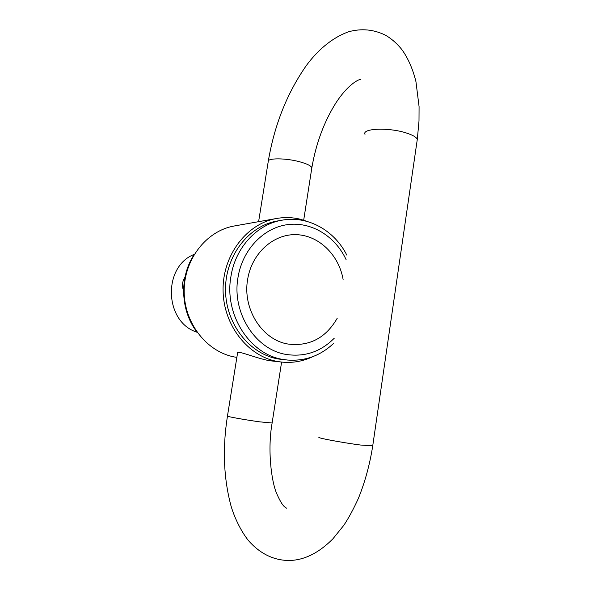 <?xml version="1.0" encoding="UTF-8"?>
<svg xmlns="http://www.w3.org/2000/svg" width="590" height="590" viewBox="0 0 590 590"><rect width="100%" height="100%" fill="white"/><g stroke="black" fill="none" stroke-linecap="round" stroke-linejoin="round"><path stroke-width="0.89" d="M343.115 279.461C338.881 254.843 318.77 235.189 296.055 234.65C273.362 233.92 251.738 253.339 247.645 279.38C242.276 309.042 262.307 340.187 288.237 344.073C309.521 346.581 325.864 337.945 337.274 318.158M346.787 255.079C334.582 230.602 308.091 215.475 282.286 220.136L277.521 220.962C248.707 225.66 225.159 255.942 225.513 289.933C225.623 323.917 249.636 354.317 278.598 359.022L287.33 360.025C304.949 361.338 320.318 355.836 333.453 343.528M308.061 221.707L300.399 219.251C292.588 217.341 284.697 217.076 276.725 218.455L234.37 225.97C206.434 230.683 183.77 259.534 184.176 291.733C184.346 323.925 207.562 352.687 235.646 357.186L236.863 357.378M276.725 218.455C246.908 223.463 222.607 254.924 223.072 290.14C223.271 325.363 248.213 356.773 278.192 361.604L281.902 362.105C292.751 363.152 303.09 361.316 312.921 356.611M237.468 353.594L237.394 353.425C235.712 349.28 254.467 357.872 269.394 360.689L281.902 362.105M193.756 255.175C179.323 277.462 180.503 310.266 196.507 331.455M194.243 254.364C162.346 266.709 164.345 322.214 197.053 332.229M282.286 220.136C257.262 224.075 235.366 247.439 230.933 276.504C223.927 314.78 250.057 354.833 283.377 359.494L287.33 360.025M346.101 259.63C335.238 236.133 311.225 221.339 287.293 224.657C263.391 227.917 242.446 249.732 238.013 277.366C231.546 312.87 255.684 350.077 286.615 354.509C304.927 357.127 320.805 351.699 334.25 338.225M372.733 445.848L360.343 445.015C341.817 442.596 314.986 437.515 319.308 437.301M272.115 422.986L259.748 421.857C244.703 419.807 224.989 416.223 227.467 416.024L237.615 352.665M364.996 134.35C361.744 128.369 388.648 127.226 406.112 132.912C412.55 134.955 416.282 137.087 417.307 139.299L416.997 141.401M227.445 416.171C222.423 448.157 223.588 477.996 230.948 505.682C233.972 516.257 240.329 530.358 248.427 540.565C260.028 553.686 273.524 560.33 288.901 560.5C303.983 560.33 318.63 553.132 332.834 538.913L343.867 525.255C348.653 518.072 353.499 509.104 358.396 498.358C364.989 482.082 369.753 464.691 372.681 446.188L417.307 139.299L419.003 120.957L419.077 106.635L415.957 81.722C412.1 65.564 405.175 53.262 400.234 47.62C395.868 42.539 390.986 38.416 385.58 35.252C373.758 29.412 361.456 28.246 348.668 31.757C330.747 38.166 316.528 51.758 306.328 65.556C286.983 93.257 274.269 125.331 268.192 161.785C266.451 157.832 286.194 157.877 300.524 162.014C307.316 163.961 311.092 165.879 311.844 167.759L311.69 168.77M184.98 277.204C182.222 281.437 181.75 285.907 183.564 290.627M360.519 79.407C357.614 79.716 347.392 85.336 335.939 102.852C324.065 121.798 316.034 143.429 311.844 167.759L303.688 220.166M268.192 161.785L258.604 221.67M281.6 362.076L272.093 423.148C267.418 449.418 271.252 481.182 276.754 493.697C282.728 507.26 285.206 507.135 286.541 508.152"/></g></svg>
